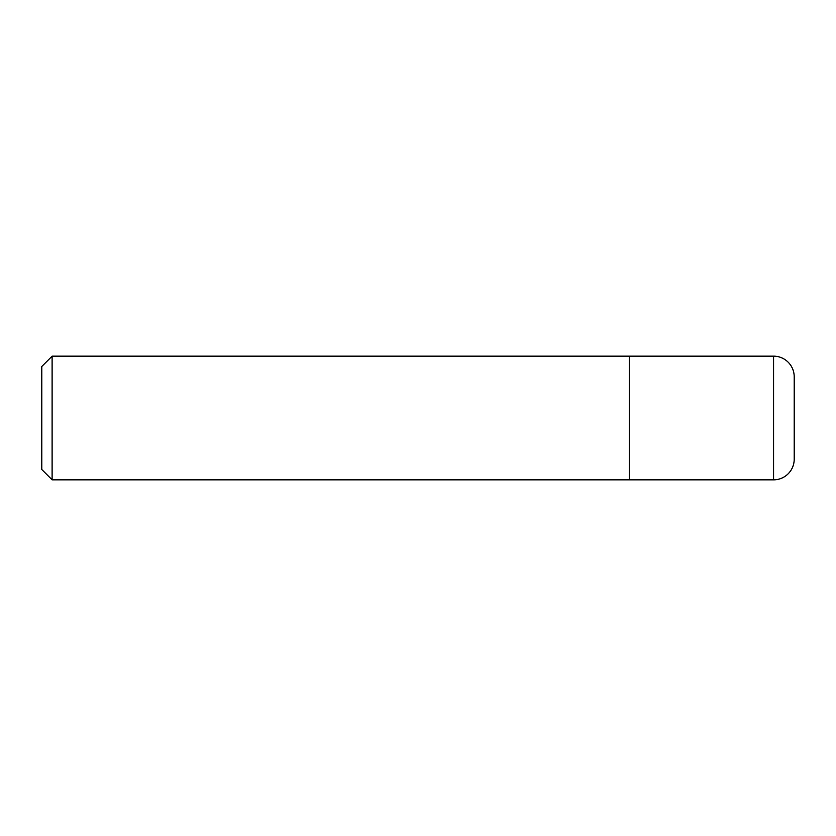 <?xml version="1.0" encoding="UTF-8"?>
<svg xmlns="http://www.w3.org/2000/svg" width="836" height="836" viewBox="0 0 836 836"><rect width="100%" height="100%" fill="white"/><g stroke="black" fill="none" stroke-linecap="round" stroke-linejoin="round"><path stroke-width="1.25" d="M52.104 479.843L41.8 469.539L41.8 366.461L52.104 356.157L52.104 479.843L773.582 479.843A20.618 20.618 0 0 0 794.2 459.225L794.2 376.775L794.2 459.225M52.104 356.157L629.289 356.157L629.289 479.843L629.289 356.157L773.582 356.157A20.618 20.618 0 0 1 794.2 376.775M773.582 356.157L773.582 479.843"/></g></svg>
